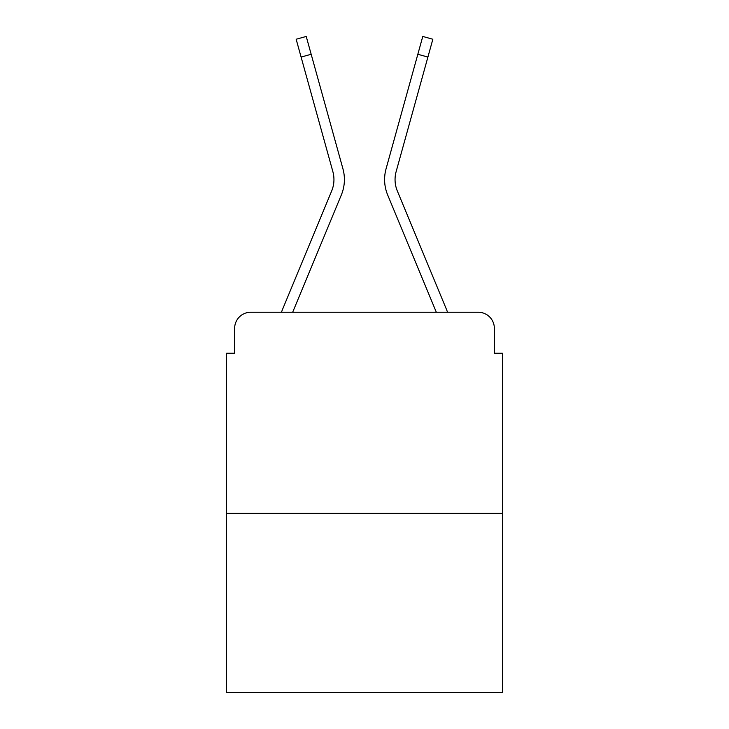 <?xml version="1.0" encoding="UTF-8"?>
<svg xmlns="http://www.w3.org/2000/svg" width="729" height="729" viewBox="0 0 729 729"><rect width="100%" height="100%" fill="white"/><g stroke="black" fill="none" stroke-linecap="round" stroke-linejoin="round"><path stroke-width="1.09" d="M234.647 328.314L234.647 353.246L234.647 328.314A16.084 16.084 0 0 1 250.73 312.24L281.485 312.24A50.656 50.656 0 0 1 282.734 308.905L331.677 190.971A29.752 29.752 0 0 0 332.861 171.616L296.156 39.248L306.226 36.45L311.174 54.274L301.095 57.062M502.39 513.252L226.61 513.252L226.61 692.55L502.39 692.55L502.39 353.246L494.353 353.246L494.353 328.314A16.084 16.084 0 0 0 478.27 312.24L250.73 312.24M226.61 513.252L226.61 353.246L234.647 353.246M311.174 54.274L342.94 168.827A40.204 40.204 0 0 1 341.327 194.98L292.675 312.24L341.327 194.98L292.675 312.24L341.327 194.98L292.675 312.24L341.327 194.98L292.675 312.24L341.327 194.98L292.675 312.24L341.327 194.98L292.675 312.24L341.327 194.98L292.675 312.24L341.327 194.98L292.675 312.24L341.327 194.98L292.675 312.24L301.788 312.24M427.212 312.24L436.325 312.24L387.673 194.98A40.204 40.204 0 0 1 386.06 168.827L422.774 36.45L432.844 39.248L427.905 57.062L417.826 54.274M427.905 57.062L396.139 171.616A29.752 29.752 0 0 0 397.323 190.971A29.752 29.752 0 0 1 396.139 171.616A29.752 29.752 0 0 0 397.323 190.971A29.752 29.752 0 0 1 396.139 171.616A29.752 29.752 0 0 0 397.323 190.971A29.752 29.752 0 0 1 396.139 171.616A29.752 29.752 0 0 0 397.323 190.971A29.752 29.752 0 0 1 396.139 171.616A29.752 29.752 0 0 0 397.323 190.971A29.752 29.752 0 0 1 396.139 171.616A29.752 29.752 0 0 0 397.323 190.971A29.752 29.752 0 0 1 396.139 171.616A29.752 29.752 0 0 0 397.323 190.971A29.752 29.752 0 0 1 396.139 171.616A29.752 29.752 0 0 0 397.323 190.971A29.752 29.752 0 0 1 396.139 171.616A29.752 29.752 0 0 0 397.323 190.971L446.266 308.905A50.656 50.656 0 0 1 447.515 312.24L478.27 312.24M494.353 353.246L494.353 328.314M436.325 312.24L387.673 194.98L436.325 312.24M331.677 190.971A29.752 29.752 0 0 0 332.861 171.616"/></g></svg>
